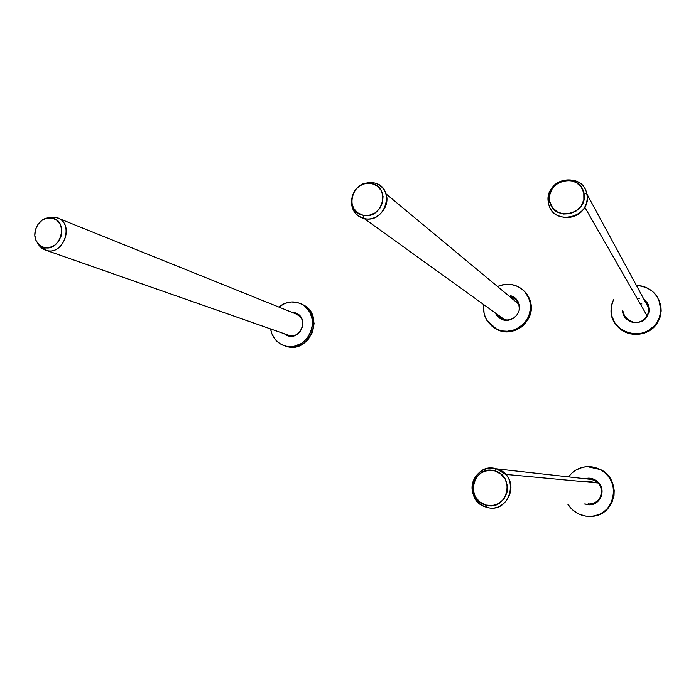 <?xml version="1.0" encoding="UTF-8"?>
<svg xmlns="http://www.w3.org/2000/svg" width="696" height="696" viewBox="0 0 696 696"><rect width="100%" height="100%" fill="white"/><g stroke="black" fill="none" stroke-linecap="round" stroke-linejoin="round"><path stroke-width="1.04" d="M37.688 243.252L38.236 244.07C40.194 247.35 42.943 249.472 46.475 250.421L44.066 247.489L39.359 245.018L36.74 241.843C31.372 233.377 37.784 219.257 47.589 217.952L52.478 218.1L55.924 217.378L50.425 217.222L47.85 217.918M48.102 217.822L55.924 217.378L58.812 218.457C74.559 225.582 63.005 255.554 46.475 250.421L289.849 335.663L44.596 249.786L37.993 243.635M46.475 250.421C64.885 255.945 74.811 221.067 55.924 217.378L52.478 218.1C69.252 221.389 60.413 252.387 44.066 247.489L46.475 250.421M52.478 218.1L57.081 220.415L60.361 224.625L61.796 230.089L61.17 235.979L58.577 241.381L54.41 245.462L49.312 247.602L44.066 247.489L39.481 245.131L36.244 240.903L34.835 235.457L35.47 229.61L38.045 224.251L42.178 220.18L47.241 218.022L52.478 218.1M486.382 507.184L485.686 505.026C464.128 499.606 473.524 464.084 494.673 470.896L496.474 468.834C472.715 461.196 462.161 501.077 486.382 507.184C478.674 504.557 473.993 499.189 472.349 491.08C469.687 477.465 483.468 464.693 496.474 468.834L592.427 479.535L496.474 468.834L505.522 474.376C519.346 487.861 504.391 513.448 486.382 507.184C510.325 515.17 520.93 474.637 496.474 468.834L494.673 470.896C516.423 476.081 506.975 512.117 485.686 505.026L486.382 507.184M494.673 470.896L500.728 473.993L505.2 479.231L507.384 485.817L506.94 492.742L503.939 498.936L498.841 503.443L492.42 505.583L485.686 505.026L479.657 501.877L475.238 496.622L473.106 490.062L473.567 483.198L476.543 477.056L481.588 472.567L487.948 470.4L494.673 470.896M548.561 203.389L549.779 201.448C544.49 180.673 579.959 171.59 583.796 192.931L586.789 193.819C582.456 169.833 542.619 180.055 548.561 203.389L549.379 192.94C554.973 175.192 583.753 175.679 586.789 193.819L648.402 307.571L586.789 193.819C587.72 198.412 587.041 202.84 584.736 207.112C576.906 222.798 551.162 219.98 548.561 203.389C552.52 227.331 592.835 217.509 586.789 193.819L583.796 192.931C589.164 213.985 553.32 222.764 549.779 201.448L548.561 203.389M641.938 303.995L640.459 303.647M583.796 192.931L583.857 199.569L581.299 205.859L576.514 210.818L570.25 213.689L563.456 214.046L557.192 211.836L552.389 207.408L549.779 201.448L549.744 194.854L552.285 188.625L557.018 183.692L563.229 180.803L569.989 180.403L576.279 182.552L581.134 186.954L583.796 192.931M364.182 218.518L362.99 215.212C343.337 211.627 352.359 178.602 371.62 183.492L373.882 182.874L371.403 182.543L365.539 183.179L362.329 184.423L368.045 182.665L373.882 182.874C379.851 184.336 383.887 187.998 386.01 193.871C390.787 206.66 377.136 222.024 364.182 218.518C359.223 217.309 355.552 214.438 353.176 209.905L351.489 204.293L351.715 198.282C350.514 208.696 354.673 215.438 364.182 218.518L504.687 319.716L364.182 218.518C385.984 224.303 396.181 186.65 373.882 182.874L371.62 183.492C391.439 186.859 382.365 220.336 362.99 215.212L364.182 218.518M371.62 183.492L377.119 185.945L381.138 190.443L383.061 196.316L382.574 202.658L379.755 208.495L375.031 212.933L369.141 215.29L362.99 215.212L357.509 212.715L353.542 208.2L351.663 202.345L352.167 196.054L354.969 190.26L359.641 185.841L365.478 183.466L371.62 183.492M512.682 296.322L516.476 299.202L518.859 303.343C522.792 313.391 510.507 324.24 501.137 319.046L505.844 320.282L508.315 320.177L512.995 318.559L516.763 315.271L519.025 310.825L519.433 305.901L517.937 301.255L514.753 297.601L510.394 295.487M498.014 286.308C504.67 283.49 511.229 283.542 517.693 286.474C523.827 289.571 527.846 294.46 529.743 301.142C535.529 319.751 512.943 338.265 496.126 328.886L494.151 327.772L496.961 329.434L487.009 320.604C484.077 315.732 483.024 310.442 483.868 304.726M499.824 285.586L506.592 284.246L511.168 284.473L517.693 286.474L521.565 288.849L524.888 291.946L528.551 297.705L529.969 302.073L530.422 308.972L528.838 315.775L526.707 319.96L523.818 323.666L518.303 328.025L514.048 329.965L507.227 331.244L502.634 330.965L496.961 329.434C513.726 338.787 536.242 320.334 530.474 301.786C529.256 297.27 526.907 293.495 523.444 290.441M524.053 290.989L527.037 294.399L530.091 300.498L531.074 304.978L530.839 311.895L528.603 318.507L524.567 324.232L521.034 327.311L514.822 330.513L510.325 331.583L503.443 331.505L496.961 329.434L492.29 326.467L487.635 321.552L485.443 317.585L484.068 313.243L483.659 306.405M495.926 314.087L497.309 316.08L501.137 319.046L495.796 313.853M496.631 314.453L499.876 318.333M498.145 316.671L496.753 314.688M511.177 296.148L513.465 296.983M295.382 313.713L296.635 313.339L294.591 312.591L296.809 313.426C308.685 318.803 300.646 339.839 288.196 335.933L292.616 336.133L296.853 334.515L300.272 331.322L302.325 327.059L302.743 324.719L302.264 320.082L300.124 316.097L296.661 313.348L291.789 312.269L296.009 313.165M302.134 304.378L297.357 302.49L291.206 301.951L285.082 303.325L278.826 307.049C284.464 302.525 290.641 301.003 297.357 302.49L301.22 303.9L304.717 306.101L310.068 312.495L312.582 320.717L311.86 329.504L307.997 337.49L301.612 343.441L293.668 346.451L287.439 346.486L283.481 345.451C276.329 342.441 272.023 336.934 270.561 328.921L271.953 334.01L275.164 339.439L279.783 343.58L285.421 346.069C308.285 353.342 323.649 314.966 302.134 304.378L307.667 308.058L312.356 315.001L314.079 323.457L312.548 332.14L307.997 339.7L303.012 343.92L295.095 346.921L286.865 346.538C309.668 353.794 324.988 315.532 303.526 304.978M285.082 345.973L286.865 346.538L285.082 345.973M283.794 333.558L288.196 335.933L283.794 333.558M285.247 334.063L288.118 335.916L285.247 334.063M590.382 478.265L588.007 478.143C591.904 478.056 595.28 479.387 598.134 482.137C606.416 489.723 600.683 504.922 589.573 504.809L594.61 503.608L598.76 500.555L601.396 496.1L602.11 490.95L600.787 485.869L597.629 481.658L595.515 480.083L590.608 478.291L585.432 478.509M568.536 476.873C573.191 470.583 579.455 467.173 587.328 466.642L592.183 466.903L596.916 468.112L601.353 470.226L605.311 473.158L608.652 476.795L611.227 481.014L612.932 485.643L613.715 490.506L613.541 495.404L612.402 500.154L610.348 504.574L607.46 508.48L603.858 511.734L599.674 514.196L595.08 515.771L590.252 516.415C580.586 516.354 573.095 512.265 567.762 504.13L572.312 509.69L578.385 513.848L585.371 516.093L590.252 516.415C614.812 516.841 622.468 479.796 600.048 469.487L593.349 467.112L601.866 470.313L605.807 473.237L609.13 476.864L611.697 481.067L613.411 485.686L614.185 490.523L614.011 495.413L611.958 502.399L607.956 508.445L604.363 511.682L600.196 514.135L593.227 516.154M568.815 476.49L572.016 472.932L575.87 470.07L582.535 467.329L587.328 466.642L600.048 469.487M592.644 516.223C616.108 514.84 622.033 479.466 600.561 469.582M584.423 503.974L589.573 504.809M588.007 478.143L585.988 478.57M589.999 504.783L584.988 503.947M623.007 311.373L625.052 317.42L623.12 312.417M622.694 311.799L624.442 316.523L625.991 318.542L630.167 321.5L632.629 322.318L637.841 322.492L642.747 320.708L646.619 317.228L648.837 312.591L649.22 310.059L647.55 315.793C641.842 327.094 622.772 323.144 622.572 310.747M636.44 285.473C651.778 287.022 659.921 295.339 660.869 310.407L658.842 299.724L660.913 306.292L661.174 311.042L660.869 310.407L659.382 317.672L656.824 322.674C644.27 343.485 608.643 332.427 611.114 308.92L611.984 303.647M616.308 324.893C625.608 338.134 648.402 337.36 657.137 323.266L659.999 317.402L661.174 311.042L659.773 318.063L656.328 324.414L651.143 329.539L644.687 332.984L637.51 334.463L630.245 333.854L623.529 331.226L619.64 328.451L616.386 324.988M637.014 285.482L641.842 286.065L646.453 287.552L652.57 291.363L657.259 296.774L660.112 303.308L660.869 310.407L659.46 317.454L657.372 321.813L654.449 325.702L648.759 330.322L644.322 332.427L639.563 333.654L632.238 333.741L625.252 331.757L619.196 327.886L614.585 322.457L611.819 315.949L611.114 311.286L611.349 306.562L613.446 299.759M649.22 310.059L648.428 305.048L647.297 302.769L643.826 299.115M644.183 299.776L647.924 303.874M645.349 301.925C653.909 309.877 644.583 325.31 633.186 322.057L628.827 320.09L625.591 316.637M636.997 298.236L639.276 298.54M646.915 303.926L648.55 308.345L648.663 310.72L647.48 315.323L646.219 317.376L642.608 320.595L640.398 321.63L638.032 322.239L633.186 322.057M288.109 335.907L287.422 334.828M296.226 314.053L300.889 317.132L297.723 314.644M289.849 335.663L293.816 335.863L288.327 335.124M509.803 296.722C516.345 298.314 519.529 302.525 519.355 309.337L518.798 304.187L517.85 302.125L514.822 298.784M500.598 317.811L502.538 318.968L506.949 320.03L511.543 319.281C505.792 321.004 501.198 319.49 497.762 314.731M594.471 482.65L590.608 481.388L586.119 481.876L590.608 481.388M590.547 503.869L595.184 502.573L598.934 499.571L600.283 497.579L601.692 492.959L601.213 488.122L598.925 483.798L595.176 480.658L590.556 479.17C606.46 480.397 603.937 506.357 588.111 503.808M588.381 481.867L587.833 482.032L588.381 481.867M591.252 481.484L587.833 482.032L591.252 481.484M591.461 481.528L588.807 481.902M50.425 217.222L47.589 217.952M289.64 335.603L46.188 250.343M297.836 314.705L58.812 218.457M598.221 483.007L505.522 474.376M647.158 315.94L584.736 207.112M518.807 304.204L386.01 193.871M529.743 301.142L530.474 301.786M287.987 335.881L286.796 335.463M656.824 322.674L657.137 323.266"/></g></svg>

